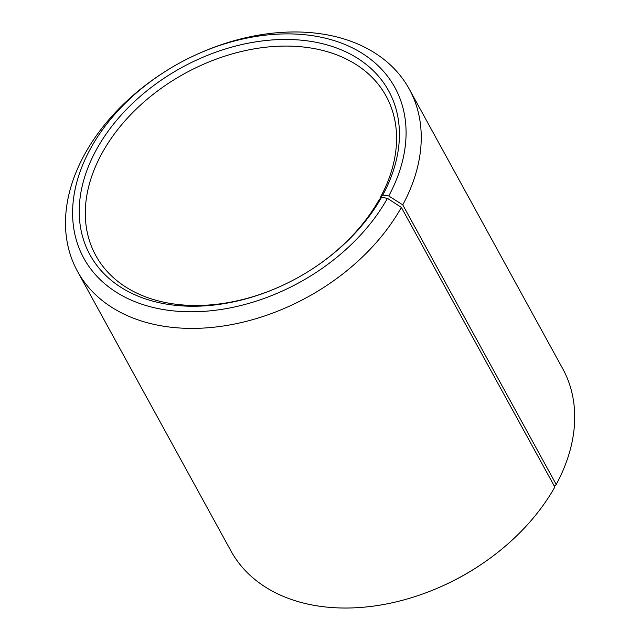 <?xml version="1.0" encoding="UTF-8"?>
<svg xmlns="http://www.w3.org/2000/svg" width="640" height="640" viewBox="0 0 640 640"><rect width="100%" height="100%" fill="white"/><g stroke="black" fill="none" stroke-linecap="round" stroke-linejoin="round"><path stroke-width="0.96" d="M380.784 198.048L380.408 197.368A165.608 116.696 -28.8 0 0 386.112 96.096A165.608 116.696 -28.8 0 0 184.784 73.48A165.608 116.696 -28.8 0 0 95.752 255.464A165.608 116.696 -28.8 0 0 279.344 286.864M314.016 267.832A165.608 116.696 -28.8 0 0 379.184 199.6L381.52 197.336L387.448 198.352L401.36 207.416L554.824 487.024A189.264 133.368 -28.8 0 1 480.08 565.184A189.264 133.368 -28.8 0 1 441.008 586.632A189.264 133.368 -28.8 0 1 230.904 550.872L77.44 271.256A189.264 133.368 -28.8 0 0 233.72 324.192A189.264 133.368 -28.8 0 0 401.36 207.416M380.408 197.368L382.784 195.04A170.344 120.024 -28.8 0 0 274.728 39.784A170.344 120.024 -28.8 0 0 79.232 213.104A170.344 120.024 -28.8 0 0 279.088 286.976A170.344 120.024 -28.8 0 0 314.248 267.672A170.344 120.024 -28.8 0 0 381.52 197.336M382.784 195.04L388.76 195.968A177.44 125.032 -28.8 0 0 368.904 57.952A177.44 125.032 -28.8 0 0 197.896 53.936A177.44 125.032 -28.8 0 0 161.264 74.048A177.44 125.032 -28.8 0 0 121.96 295.56A177.44 125.032 -28.8 0 0 387.448 198.352M388.76 195.968L402.76 204.864A189.264 133.368 -28.8 0 0 409.28 89.128A189.264 133.368 -28.8 0 0 199.176 53.368L197.896 53.936M161.264 74.048L160.096 74.816A189.264 133.368 -28.8 0 0 77.44 271.256M402.76 204.864L556.224 484.48A189.264 133.368 -28.8 0 0 562.744 368.744L409.28 89.128M441.008 586.632L442.288 586.064A177.44 125.032 -28.8 0 0 478.92 565.952L480.08 565.184M556.224 484.48L554.408 486.264"/></g></svg>
